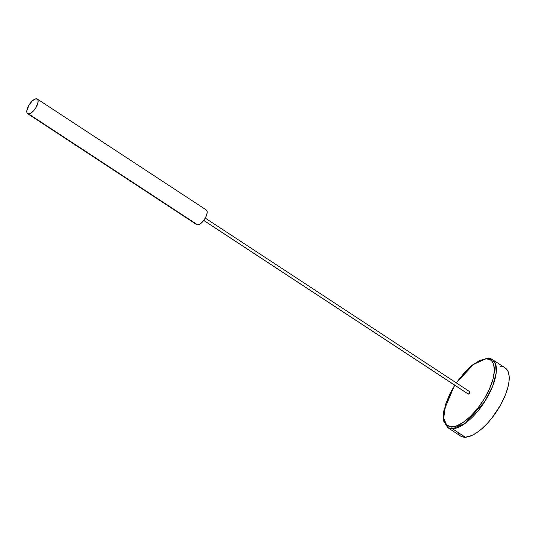 <?xml version="1.0" encoding="UTF-8"?>
<svg xmlns="http://www.w3.org/2000/svg" width="536" height="536" viewBox="0 0 536 536"><rect width="100%" height="100%" fill="white"/><g stroke="black" fill="none" stroke-linecap="round" stroke-linejoin="round"><path stroke-width="0.8" d="M492.383 359.549A40.696 16.696 123.3 0 0 487.613 358.343A1.4 1.226 -91.9 0 0 485.938 358.859L474.3 363.663L456.283 382.858L465.094 371.79L472.558 364.949L479.707 360.507L485.938 358.859C492.162 357.304 500.222 367.06 487.928 392.225C475.117 417.41 456.88 428.063 452.022 426.884A1.4 1.226 88.1 0 0 452.485 428.8L465.241 423.319L484.779 401.551L492.618 386.309L496.189 372.909L495.579 363.971L492.383 359.549A40.696 16.696 123.3 0 1 487.01 397.866A40.696 16.696 123.3 0 1 452.485 428.8L465.322 437.229A40.696 16.696 -56.7 0 0 499.847 406.288A40.696 16.696 -56.7 0 0 505.22 367.977L492.383 359.549L486.963 358.155A1.4 1.226 88.1 0 0 485.938 358.859L489.308 359.381L490.708 360.132L491.901 361.197L493.609 364.232L494.386 370.798L492.973 379.26L489.495 388.895L484.256 398.878L477.697 408.338L470.387 416.465L462.957 422.562L456.042 426.107L450.247 426.783L447.252 425.604L446.066 424.539L443.855 419.574L443.808 412.305L445.925 403.36L450.032 393.511L454.742 385.203L445.744 403.916L443.667 418.308L446.87 425.316L452.022 426.884A1.4 1.226 -91.9 0 0 452.485 428.8A40.696 16.696 123.3 0 1 447.721 427.594L452.485 428.8L465.322 437.229L461.831 436.679L460.384 435.902M203.74 220.397L468.377 394.087A1.4 0.576 -56.7 0 0 469.563 393.015A1.4 0.576 -56.7 0 0 469.75 391.695A1.4 0.576 -56.7 0 0 469.583 391.655L469.657 392.848L468.377 394.087L203.74 220.397M27.658 113.699L196.699 224.651A8.77 3.598 -56.7 0 0 197.724 224.906L28.683 113.96L197.724 224.906A8.77 3.598 -56.7 0 0 205.167 218.239A8.77 3.598 -56.7 0 0 206.32 209.985L37.279 99.033A8.77 3.598 123.3 0 1 36.12 107.287A8.77 3.598 123.3 0 1 28.683 113.96A8.77 3.598 123.3 0 1 27.658 113.699A8.77 3.598 123.3 0 1 28.81 105.438A8.77 3.598 123.3 0 1 36.254 98.771A8.77 3.598 123.3 0 1 37.279 99.033M206.045 209.844L207.003 210.923L207.13 212.98L205.737 217.174L203.968 220.088L199.633 224.276L197.724 224.906L196.39 224.383M36.254 98.771L37.962 99.971L38.09 102.028L35.879 107.703L31.671 112.6L29.581 113.786L27.932 113.84L26.968 112.754L26.847 110.704L29.058 105.023L32.153 101.096L34.344 99.408L36.254 98.771M443.761 419.005L447.721 427.594L460.558 436.023A40.696 16.696 -56.7 0 0 465.322 437.229L471.781 435.52L476.651 432.753L481.757 428.807L486.916 423.835L491.914 418.02L500.698 404.787L505.562 394.476L507.739 387.903L508.966 381.873L509.187 376.62L508.396 372.339L507.632 370.617L505.394 368.091M459.151 434.803L458.146 433.383M500.457 366.771L502.292 366.872M205.248 218.092L469.75 391.695M203.707 220.437L468.209 394.04M486.963 358.155L471.854 365.264L456.176 382.791M454.635 385.136L443.768 410.958L443.661 421.115L447.721 427.594"/></g></svg>
